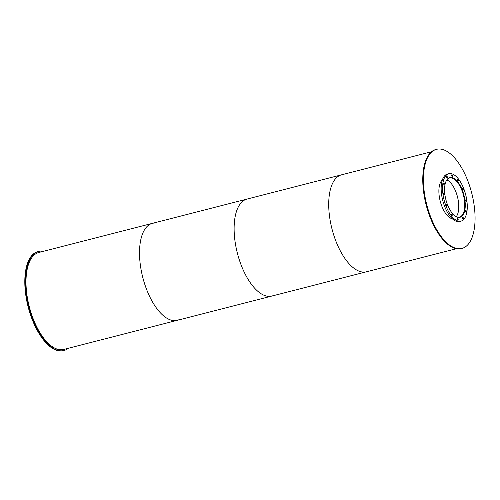 <?xml version="1.0" encoding="UTF-8"?>
<svg xmlns="http://www.w3.org/2000/svg" width="500" height="500" viewBox="0 0 500 500"><rect width="100%" height="100%" fill="white"/><g stroke="black" fill="none" stroke-linecap="round" stroke-linejoin="round"><path stroke-width="0.75" d="M456.306 216.619A20.131 9.137 75.6 0 0 457.869 198.512A20.131 9.137 75.6 0 0 448.7 181.012A20.131 9.137 75.6 0 0 446.894 179.919M445.856 181.7A20.131 9.137 -104.4 0 1 449.594 178A20.131 9.137 -104.4 0 1 454.688 179.475A20.131 9.137 -104.4 0 1 464.444 200.356A20.131 9.137 -104.4 0 1 459.6 217A20.131 9.137 -104.4 0 1 454.544 215.556M458.894 217.406A20.425 9.275 75.6 0 0 459.669 217.288A20.425 9.275 75.6 0 0 464.588 200.394A20.425 9.275 75.6 0 0 454.694 179.219A20.425 9.275 75.6 0 0 449.519 177.719A20.425 9.275 75.6 0 0 448.781 177.981M455.006 179.069A20.5 9.306 -104.4 0 1 464.938 200.325A20.5 9.306 -104.4 0 1 460.006 217.275A20.5 9.306 -104.4 0 1 445.9 199.731A20.5 9.306 -104.4 0 1 449.819 177.569A20.5 9.306 -104.4 0 1 455.006 179.069M465.938 210.413A0.806 0.362 -104.4 0 1 466.331 211.244A0.806 0.362 -104.4 0 1 466.138 211.906A0.806 0.362 -104.4 0 1 465.581 211.219A0.806 0.362 -104.4 0 1 465.737 210.35A0.806 0.362 -104.4 0 1 465.938 210.413M462.931 217.231A0.806 0.362 -104.4 0 1 463.319 218.069A0.806 0.362 -104.4 0 1 463.125 218.731A0.806 0.362 -104.4 0 1 462.575 218.044A0.806 0.362 -104.4 0 1 462.725 217.175A0.806 0.362 -104.4 0 1 462.931 217.231M457.775 218.556A0.806 0.362 -104.4 0 1 458.162 219.387A0.806 0.362 -104.4 0 1 457.969 220.056A0.806 0.362 -104.4 0 1 457.419 219.369A0.806 0.362 -104.4 0 1 457.569 218.5A0.806 0.362 -104.4 0 1 457.775 218.556M451.85 214.025A0.806 0.362 -104.4 0 1 452.244 214.856A0.806 0.362 -104.4 0 1 452.05 215.519A0.806 0.362 -104.4 0 1 451.494 214.831A0.806 0.362 -104.4 0 1 451.65 213.962A0.806 0.362 -104.4 0 1 451.85 214.025M446.75 204.85A0.806 0.362 -104.4 0 1 447.137 205.681A0.806 0.362 -104.4 0 1 446.944 206.344A0.806 0.362 -104.4 0 1 446.394 205.656A0.806 0.362 -104.4 0 1 446.544 204.788A0.806 0.362 -104.4 0 1 446.75 204.85M443.837 193.487A0.806 0.362 -104.4 0 1 444.225 194.325A0.806 0.362 -104.4 0 1 444.031 194.988A0.806 0.362 -104.4 0 1 443.481 194.3A0.806 0.362 -104.4 0 1 443.631 193.431A0.806 0.362 -104.4 0 1 443.837 193.487M443.894 182.994A0.806 0.362 -104.4 0 1 444.281 183.825A0.806 0.362 -104.4 0 1 444.087 184.488A0.806 0.362 -104.4 0 1 443.531 183.8A0.806 0.362 -104.4 0 1 443.688 182.931A0.806 0.362 -104.4 0 1 443.894 182.994M446.9 176.169A0.806 0.362 -104.4 0 1 447.287 177A0.806 0.362 -104.4 0 1 447.094 177.662A0.806 0.362 -104.4 0 1 446.544 176.975A0.806 0.362 -104.4 0 1 446.694 176.106A0.806 0.362 -104.4 0 1 446.9 176.169M452.056 174.844A0.806 0.362 -104.4 0 1 452.444 175.675A0.806 0.362 -104.4 0 1 452.25 176.344A0.806 0.362 -104.4 0 1 451.7 175.656A0.806 0.362 -104.4 0 1 451.85 174.788A0.806 0.362 -104.4 0 1 452.056 174.844M457.981 179.375A0.806 0.362 -104.4 0 1 458.369 180.212A0.806 0.362 -104.4 0 1 458.175 180.875A0.806 0.362 -104.4 0 1 457.619 180.188A0.806 0.362 -104.4 0 1 457.775 179.319A0.806 0.362 -104.4 0 1 457.981 179.375M463.081 188.55A0.806 0.362 -104.4 0 1 463.469 189.387A0.806 0.362 -104.4 0 1 463.275 190.05A0.806 0.362 -104.4 0 1 462.725 189.363A0.806 0.362 -104.4 0 1 462.875 188.494A0.806 0.362 -104.4 0 1 463.081 188.55M465.994 199.913A0.806 0.362 -104.4 0 1 466.381 200.744A0.806 0.362 -104.4 0 1 466.188 201.412A0.806 0.362 -104.4 0 1 465.637 200.719A0.806 0.362 -104.4 0 1 465.794 199.85A0.806 0.362 -104.4 0 1 465.994 199.913M448.831 173.706L447.444 174.062A24.481 11.113 75.6 0 0 442.756 200.538A24.481 11.113 75.6 0 0 459.606 221.488L460.994 221.131A24.481 11.113 75.6 0 0 466.881 200.888A24.481 11.113 75.6 0 0 455.025 175.506A24.481 11.113 75.6 0 0 448.831 173.706A24.481 11.113 75.6 0 0 444.144 200.181A24.481 11.113 75.6 0 0 460.994 221.131M452.319 218.775A20.5 9.306 -104.4 0 1 440.219 201.188A20.5 9.306 -104.4 0 1 442.362 179.95M436.525 149.331L435.894 149.488A51.15 23.225 75.6 0 0 426.112 204.806A51.15 23.225 75.6 0 0 461.312 248.588L461.944 248.425A51.15 23.225 75.6 0 0 474.25 206.125A51.15 23.225 75.6 0 0 449.475 153.081A51.15 23.225 75.6 0 0 436.525 149.331A51.15 23.225 75.6 0 0 426.744 204.644A51.15 23.225 75.6 0 0 461.944 248.425M43.469 251.287A51.15 23.225 75.6 0 0 38.569 251.412L37.938 251.575A51.15 23.225 75.6 0 0 28.15 306.894A51.15 23.225 75.6 0 0 63.356 350.669L63.987 350.513A51.15 23.225 75.6 0 0 68.344 348.263M38.569 251.412A51.15 23.225 75.6 0 0 28.781 306.731A51.15 23.225 75.6 0 0 63.987 350.513M344.012 174.494A50.056 22.725 75.6 0 0 341.562 174.819A50.056 22.725 75.6 0 0 331.987 228.95A50.056 22.725 75.6 0 0 366.438 271.794A50.056 22.725 75.6 0 0 368.744 270.9M249.412 198.762A50.056 22.725 75.6 0 0 246.962 199.088A50.056 22.725 75.6 0 0 237.387 253.219A50.056 22.725 75.6 0 0 271.837 296.062A50.056 22.725 75.6 0 0 274.144 295.169M431.538 151.738L341.562 174.819A50.056 22.725 75.6 0 0 331.987 228.95A50.056 22.725 75.6 0 0 366.438 271.794L177.237 320.325A50.056 22.725 75.6 0 0 179.537 319.438M154.806 223.031A50.056 22.725 75.6 0 0 152.363 223.356A50.056 22.725 75.6 0 0 142.787 277.488A50.056 22.725 75.6 0 0 177.237 320.325L63.712 349.45A50.056 22.725 75.6 0 1 29.262 306.606A50.056 22.725 75.6 0 1 38.837 252.475L152.363 223.356A50.056 22.725 75.6 0 0 142.787 277.488A50.056 22.725 75.6 0 0 177.237 320.325M341.562 174.819L246.962 199.088A50.056 22.725 75.6 0 0 237.387 253.219A50.056 22.725 75.6 0 0 271.837 296.062M449.519 177.719L449.075 177.831M459.669 217.288L459.225 217.4M456.413 248.713L366.438 271.794M246.962 199.088L152.363 223.356"/></g></svg>
